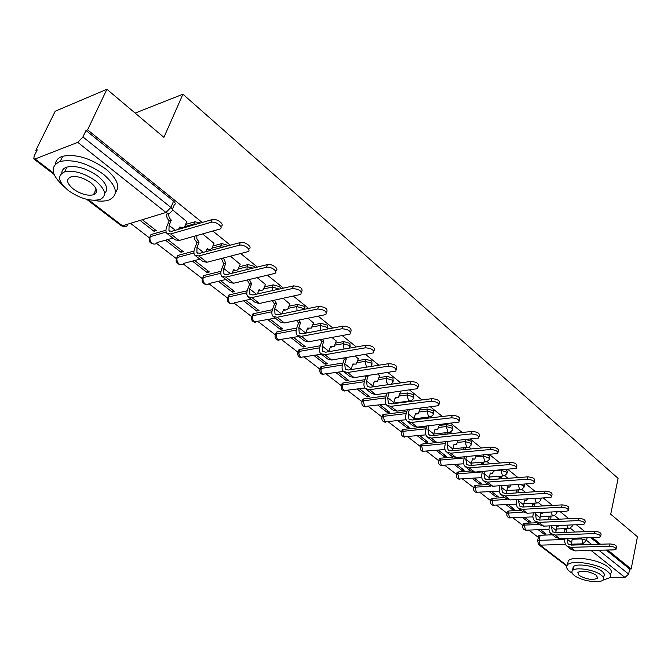 <?xml version="1.0" encoding="UTF-8"?>
<svg xmlns="http://www.w3.org/2000/svg" width="671" height="671" viewBox="0 0 671 671"><rect width="100%" height="100%" fill="white"/><g stroke="black" fill="none" stroke-linecap="round" stroke-linejoin="round"><path stroke-width="1.01" d="M228.71 245.62L221.908 243.573L221.044 245.762L225.641 246.442M255.534 267.511L254.519 266.429L248.027 264.575L247.196 266.748L253.034 268.123M280.897 288.698L279.614 286.668L273.223 284.848L272.434 286.995L279.144 289.092M304.324 309.314L305.028 307.838L303.837 306.211L297.563 304.416L296.808 306.546L303.091 308.341L304.038 309.373M327.574 328.471L327.247 325.091L321.074 323.33L320.352 325.435L326.525 327.196L327.674 329M350.178 346.639L349.868 343.342L343.795 341.606L343.107 343.695L349.188 345.431L349.666 348.081M372.036 364.21L371.759 360.998L365.779 359.287L365.116 361.359L371.105 363.07L371.65 365.443L370.878 366.475M393.198 381.22L392.938 378.083L387.058 376.397L386.421 378.444L392.309 380.13L392.845 382.369L390.933 384.282M413.688 397.693L413.445 394.623L407.649 392.963L407.045 394.993L412.841 396.653L413.378 398.759L411.231 400.822L408.547 400.772L407.045 394.993L399.203 396.049M433.541 413.655L433.315 410.652L427.612 409.016L427.033 411.029L432.736 412.665L433.256 414.644L431 416.792L428.492 416.708L427.033 411.029L419.3 411.969M452.782 429.121L452.573 426.186L446.953 424.575L446.4 426.563L452.019 428.173L452.531 430.044L450.174 432.267L447.834 432.149L446.4 426.563L438.767 427.402M471.445 444.127L471.243 441.25L466.412 439.631M489.545 458.679L489.36 455.861L487.305 454.795M507.125 472.812L507.419 471.612L506.32 469.616M524.185 486.534L524.269 484.043M540.767 499.861L541.237 498.058M202.223 222.478L87.574 129.864L106.907 89.277L55.215 111.218L35.815 150.405L36.653 151.05M131.231 223.879L149.188 237.71M156.444 243.296L176.146 258.461M183.217 263.913L202.164 278.499M209.075 283.816L227.31 297.857M234.053 303.057L251.608 316.578M258.201 321.644L275.118 334.678M281.619 339.685L297.865 352.191M304.332 357.173L319.891 369.159M326.316 374.099L341.229 385.59M347.62 390.505L361.912 401.51M368.262 406.4L381.967 416.959M388.283 421.816L401.426 431.939M407.7 436.771L420.314 446.483M426.546 451.281L438.649 460.6M444.839 465.372L456.465 474.322M462.613 479.06L473.776 487.649M479.882 492.355L490.61 500.616L507.058 499.274M496.674 505.288L506.974 513.214L523.271 512.048M513.005 517.861L522.885 525.468M528.891 530.09L538.368 537.396M106.907 89.277L163.917 137.354L182.931 94.208L618.108 478.381L610.711 514.187L637.45 536.741L631.168 568.991L607.708 550.035M600.503 544.223L592.275 537.572M584.953 531.658L576.397 524.747M568.941 518.725L560.05 511.545M552.459 505.414L543.216 497.941M535.492 491.7L525.871 483.934M517.995 477.576L507.989 469.49M499.97 463.007L489.553 454.594M481.375 447.985L470.522 439.22M462.185 432.485L450.887 423.359M442.382 416.481L430.597 406.97M421.916 399.958L409.629 390.036M400.772 382.873L387.955 372.522M378.914 365.217L365.536 354.405M356.293 346.941L342.319 335.659M332.875 328.027L318.272 316.234M308.618 308.425L293.353 296.104M283.472 288.119L267.511 275.227M257.396 267.05L240.688 253.554M230.329 245.192L212.833 231.059M35.815 150.405L37.257 149.826L34.171 156.066L33.776 158.901L35.077 158.977L77.777 142.344L82.919 136.943L170.904 207.423C172.85 209.167 173.068 210.451 171.566 211.264L171.206 211.675C169.889 213.663 168.144 213.932 165.98 212.481L77.777 142.344M87.574 129.864L85.997 130.493L82.919 136.943M538.654 536.179L540.189 535.265L552.426 534.812M631.168 568.991L629.641 569.016L628.652 574.108L624.961 577.429L609.989 577.588M522.415 517.408L528.387 522.046L528.756 520.503M528.387 522.046L530.61 521.946L524.638 517.299M506.119 504.751L512.459 509.666L512.837 508.115M512.459 509.666L514.682 509.549L508.35 504.626M489.36 491.734L496.079 496.951L496.473 495.383M496.079 496.951L498.31 496.808L491.6 491.591M472.124 478.348L479.237 483.866L479.648 482.281M479.237 483.866L481.476 483.707L474.372 478.18M454.376 464.558L461.908 470.413L462.336 468.811M461.908 470.413L464.164 470.228L456.632 464.374M436.108 450.367L444.076 456.565L444.529 454.955M444.076 456.565L446.332 456.364L438.364 450.157M417.287 435.756L425.724 442.306L426.186 440.679M425.724 442.306L427.981 442.08L419.551 435.513M397.886 420.683L406.811 427.62L407.297 425.976M406.811 427.62L409.084 427.368L400.151 420.423M377.882 405.15L387.326 412.489L387.838 410.828M387.326 412.489L389.599 412.204L380.155 404.856M357.249 389.13L367.247 396.888L367.767 395.219M367.247 396.888L369.52 396.578L359.53 388.803M400.31 392.376L399.421 391.436M335.961 372.59L346.53 380.801L347.075 379.107M346.53 380.801L348.803 380.457L338.243 372.237M379.643 375.844L377.723 374.066M313.978 355.521L325.15 364.194L325.72 362.491M325.15 364.194L327.423 363.825L316.259 355.127M358.297 358.767L355.278 356.108M291.264 337.882L303.074 347.05L303.669 345.33M303.074 347.05L305.355 346.647L293.546 337.454M336.246 341.12L332.053 337.521M267.796 319.648L280.277 329.344L280.897 327.607M280.277 329.344L282.55 328.899L270.069 319.186M313.441 322.885L308.006 318.272M243.523 300.801L256.708 311.042L257.354 309.289M256.708 311.042L258.989 310.556L245.796 300.289M289.864 304.022L283.087 298.327M218.402 281.292L232.342 292.111L233.022 290.35M232.342 292.111L234.615 291.591L220.675 280.746M265.456 284.496L257.245 277.651M192.409 261.103L207.129 272.535L207.834 270.749M207.129 272.535L209.394 271.965L194.674 260.507M240.176 264.282L230.438 256.196M165.536 240.235L181.019 252.262L181.766 250.459M181.019 252.262L183.284 251.65L167.8 239.597M213.982 243.33L202.608 233.927M140.742 220.969L153.978 231.26L154.758 229.44M153.978 231.26L156.234 230.598L142.99 220.289M186.823 221.615L172.564 209.88M150.212 236.293L150.933 234.607L165.963 230.212M185.641 224.466L194.825 221.791L193.919 223.997L196.771 224.064M177.11 257.077L177.773 255.475L193.986 251.088M212.925 245.989L221.908 243.573M203.087 277.14L204.143 275.462L221.044 271.269M239.22 266.764L248.027 264.575M228.174 296.515L229.272 294.888L247.171 290.803M264.592 286.819L273.223 284.848M252.43 315.244L253.563 313.667L272.401 309.708M289.084 306.202L297.563 304.416M275.89 333.361L277.064 331.835L296.767 328.027C295.685 331.289 295.861 333.722 297.295 335.332L301.413 336.33L341.992 328.756L342.864 326.14C349.205 326.651 351.881 328.438 350.883 331.482L350.614 332.296M312.736 324.94L321.074 323.33M298.587 350.891L299.006 349.692L299.794 349.415L320.302 345.775M335.592 343.066L343.795 341.606M320.57 367.859L320.948 366.735L321.812 366.433L343.032 362.986M357.702 360.595L365.779 359.287M341.866 384.298L342.21 383.242L343.141 382.923L364.999 379.677M379.098 377.58L387.058 376.397M362.499 400.235L362.818 399.237L363.808 398.901L386.236 395.865M399.815 394.028L407.649 392.963M382.52 415.676L382.797 414.753L383.854 414.401L406.794 411.575M419.878 409.964L427.612 409.016M401.937 430.665L402.189 429.801L403.296 429.432L426.697 426.823M439.329 425.422L446.953 424.575M420.784 445.217L421.011 444.403L422.176 444.026L436.242 442.617M439.086 459.341L439.295 458.587L440.495 458.192L453.101 457.06M456.859 473.063L457.052 472.359L458.301 471.956L470.732 470.958M474.145 486.391L474.313 485.737L475.596 485.326L488.027 484.454M490.937 499.358L492.422 498.335L504.802 497.572M507.276 511.965L508.777 510.975L521.115 510.329M523.179 524.236L524.697 523.288L536.985 522.734M135.148 113.089L182.931 94.208M538.268 529.713L543.896 534.091L544.248 532.556M543.896 534.091L546.11 534.007L540.482 529.629M575.097 532.036L570.342 528.228M559.044 519.186L554.64 515.663M542.52 505.959L538.503 502.747M525.502 492.338L521.887 489.453M507.972 478.306L504.793 475.764M489.897 463.846L487.18 461.673M471.268 448.933L469.046 447.154M452.044 433.55L450.342 432.191M432.208 417.672L431.067 416.766M411.717 401.275L411.189 400.855M200.495 222.982L194.825 221.791M85.997 130.493L173.571 201.132C175.508 202.885 175.727 204.169 174.225 204.99L172.413 209.26M629.641 569.016L606.165 550.077M598.968 544.273L590.732 537.63M567.297 546.437L571.055 549.373L575.29 550.899L614.049 549.868L616.012 549.289C616.012 547.628 613.864 546.605 609.553 546.219L610.014 543.938C614.326 544.324 616.473 545.347 616.473 547.016L616.129 548.693M564.948 538.511L564.655 541.782L565.594 544.693L566.5 545.817L570.736 547.335L609.553 546.219M564.521 532.43L564.638 528.656M566.634 528.572L566.517 532.355M610.014 543.938L571.222 545.104L568.069 543.971L566.945 538.444M571.323 545.104L572.304 538.259M572.573 538.251L574.233 538.192M551.579 534.15L555.462 537.186L559.698 538.687L598.649 537.354L600.579 536.775C600.62 535.047 598.431 533.99 594.028 533.596L594.514 531.298C598.918 531.684 601.099 532.74 601.057 534.477L600.713 536.129M555.747 532.766L556.855 525.787L558.524 526.114L559.211 525.477M549.348 525.896L548.962 529.469L549.876 532.397L550.782 533.52L555.026 535.022L594.028 533.596M548.777 519.656L549.012 516.116M551.008 516.024L550.782 519.564M594.514 531.298L555.529 532.774L552.367 531.658L551.352 525.804M535.408 521.501L539.434 524.647L543.669 526.131L582.805 524.479L584.701 523.9C584.777 522.097 582.562 520.998 578.041 520.604L578.553 518.28C583.065 518.675 585.28 519.773 585.196 521.577L584.852 523.195M539.736 520.075L540.918 513.156L542.696 513.483L543.636 512.376M533.319 512.904L532.824 516.821L533.713 519.757L534.619 520.881L538.863 522.365L578.041 520.604M532.598 506.504L532.933 503.225M534.946 503.116L534.611 506.387M578.553 518.28L539.392 520.092L536.23 518.985L535.324 512.795M602.541 580.314L609.897 577.706C611.273 575.911 610.417 573.764 607.347 571.264C598.381 563.615 571.172 559.455 567.347 565.041C565.829 566.936 566.727 569.184 570.056 571.784L572.288 573.277M610.727 573.588C612.103 571.776 611.256 569.612 608.186 567.104C599.245 559.429 572.078 555.311 568.253 560.939L567.641 563.707M573.378 569.947L573.244 566.886C575.995 562.86 595.538 565.838 602.021 571.34C604.261 573.143 604.881 574.703 603.875 576.012L603.481 577.932M601.233 575.156C594.741 569.679 575.164 566.676 572.422 570.677C571.34 572.019 571.994 573.621 574.368 575.475C581.002 580.91 600.36 583.871 603.103 579.811C604.101 578.511 603.481 576.968 601.233 575.156M579.081 575.424C586.504 579.417 592.678 580.356 597.609 578.226L596.393 575.215C588.995 571.206 582.805 570.249 577.84 572.346L579.081 575.424M93.177 200.31C99.526 201.501 104.768 201.409 108.912 200.025C118.977 195.043 117.215 186.504 103.628 174.393C87.943 163.288 73.466 158.96 60.214 161.417C49.696 166.291 50.937 174.661 63.93 186.53M115.437 192.434C120.31 186.496 117.173 178.754 106.018 169.209C90.384 158.079 75.949 153.768 62.697 156.259C58.251 157.685 55.861 160.252 55.517 163.95M61.799 173.219C61.774 170.241 63.477 168.195 66.907 167.079C76.41 165.259 86.819 168.346 98.151 176.33C106.63 183.552 108.769 189.272 104.575 193.491M95.945 181.111C84.58 173.135 74.137 170.04 64.634 171.835C56.876 175.567 58.184 181.858 68.568 190.707C80.109 198.616 90.526 201.568 99.82 199.572C107.15 195.982 105.859 189.834 95.945 181.111M73.34 189.037C80.763 194.137 87.482 196.058 93.487 194.791C98.26 192.468 97.421 188.484 90.988 182.847C83.64 177.714 76.913 175.743 70.816 176.918C65.867 179.308 66.706 183.351 73.34 189.037M518.775 508.492L522.935 511.747L527.18 513.214L566.483 511.218L568.345 510.639C568.463 508.761 566.215 507.628 561.585 507.234L562.113 504.886C566.743 505.28 568.991 506.412 568.865 508.299L568.513 509.876M523.271 507.016L524.537 500.163L526.416 500.482L527.549 498.88M516.829 499.518L516.217 503.795L517.089 506.748L517.978 507.88L522.231 509.331L561.585 507.234M515.982 492.942L516.402 489.956M518.423 489.83L518.004 492.816M562.113 504.886L522.776 507.041L519.614 505.951L518.507 500.792L518.851 499.4M501.648 495.106L505.959 498.478L510.203 499.912L549.683 497.555L551.495 496.985C551.663 495.03 549.381 493.848 544.634 493.453L545.188 491.08C549.926 491.474 552.216 492.657 552.04 494.619L551.679 496.163M506.328 493.562L507.67 486.794L509.675 487.104L510.941 484.965M508.282 487.196L507.544 487.305M499.87 485.729L499.115 489.838L499.744 492.925L500.86 494.493L505.104 495.919L544.634 493.453M498.914 478.968L499.392 476.301M501.413 476.15L500.935 478.826M545.188 491.08L505.682 493.604L502.52 492.539L501.455 487.356L501.9 485.586M484.017 481.317L488.48 484.814L492.724 486.215L532.363 483.481L534.124 482.919C534.351 480.881 532.028 479.656 527.154 479.253L527.733 476.863C532.606 477.257 534.93 478.482 534.695 480.528L534.342 482.021M488.891 479.706L490.308 473.03L492.447 473.332L493.848 470.606M490.946 473.449L490.157 473.625M482.424 471.503L481.526 476.033L482.13 479.144L483.229 480.704L487.473 482.105L527.154 479.253M481.367 464.558L481.879 462.227M483.908 462.059L483.405 464.391M527.733 476.863L488.077 479.765L484.907 478.725L483.9 473.508L484.462 471.344M465.85 467.117L470.48 470.732L474.724 472.107L516.217 468.417C516.502 466.286 514.145 465.02 509.146 464.609L509.75 462.193C514.749 462.596 517.106 463.871 516.813 466.01L516.46 467.452M470.933 465.431L472.434 458.855L474.707 459.14L476.259 455.777M473.08 459.283L472.25 459.526M464.466 456.834L463.401 461.816L463.98 464.936L465.062 466.504L469.306 467.872L509.146 464.609M463.342 449.679L463.846 447.733M465.884 447.54L465.389 449.486M509.75 462.193L469.935 465.515L466.773 464.491L465.808 459.249L466.504 456.649M447.121 452.472L451.927 456.23L456.163 457.572L497.748 453.47C498.1 451.239 495.701 449.922 490.56 449.503L491.189 447.062C496.33 447.473 498.721 448.798 498.368 451.029L498.016 452.413M452.447 450.702L454.007 444.244L456.431 444.521L458.167 440.461M454.67 444.688L453.806 444.999M445.972 441.686L445.125 444.764C444.336 447.817 444.747 450.182 446.341 451.868L450.585 453.202L490.56 449.503M444.848 434.313L445.267 432.787M447.314 432.569L446.894 434.095M491.189 447.062L451.231 450.82L448.077 449.822L447.171 444.563L448.018 441.476M427.813 437.375L432.795 441.275L437.022 442.575L478.675 438.037C479.102 435.714 476.67 434.338 471.377 433.911L472.04 431.453C477.324 431.872 479.757 433.248 479.329 435.58L478.977 436.896M433.391 435.513L435.018 429.188L437.601 429.44L439.555 424.626M435.697 429.641L434.783 430.019M426.932 426.035L425.9 429.633C425.079 432.72 425.456 435.093 427.041 436.771L431.268 438.071L471.377 433.911M425.817 418.419L426.119 417.362M428.173 417.127L427.872 418.184M472.04 431.453L431.948 435.664L428.803 434.699L427.955 429.406L428.979 425.808M407.893 421.799L413.068 425.842L417.287 427.108L458.989 422.109C459.484 419.685 457.01 418.251 451.575 417.815L452.262 415.332C457.697 415.76 460.172 417.194 459.669 419.627L459.325 420.885M413.747 419.836L415.433 413.663L418.192 413.881L420.381 408.236M416.137 414.133L415.173 414.561M407.305 409.855L406.064 414.032C405.209 417.144 405.561 419.534 407.129 421.203L411.348 422.462L451.575 417.815M406.215 401.988L406.374 401.451M408.438 401.183L408.278 401.728M452.262 415.332L412.053 420.029L408.916 419.098L408.127 413.781L409.36 409.604M387.326 405.72L392.703 409.922L396.913 411.147L438.641 405.661C439.228 403.12 436.712 401.627 431.109 401.183L431.83 398.675C437.433 399.111 439.941 400.612 439.354 403.154L439.019 404.336M393.5 403.64L395.227 397.635L398.171 397.828L400.369 392.191M396.033 398.163L394.934 398.608M387.075 393.131L385.607 397.928C384.709 401.073 385.028 403.472 386.571 405.133L390.774 406.341L431.109 401.183M431.83 398.675L391.52 403.892L388.383 402.994L387.67 397.66L389.138 392.845M366.098 389.121L371.675 393.483L375.869 394.665L417.605 388.668C418.285 386.01 415.735 384.449 409.956 383.997L410.711 381.455C416.481 381.908 419.031 383.468 418.352 386.135L418.033 387.234M372.606 386.899L374.368 381.094L377.513 381.245L379.702 375.651M375.29 381.682L374.049 382.135M367.507 375.609L368.085 376.121L366.022 376.431L364.479 381.313C363.539 384.475 363.825 386.89 365.351 388.534L369.536 389.7L409.956 383.997M366.022 376.431L365.443 375.928M410.711 381.455L370.308 387.226L367.188 386.362L366.542 381.002L368.085 376.121M344.156 371.969L349.96 376.506L354.129 377.63L395.856 371.097C396.628 368.312 394.036 366.685 388.073 366.215L388.87 363.648C394.825 364.118 397.408 365.754 396.636 368.538L396.326 369.545M351.042 369.587L352.82 364.017L356.184 364.11L358.356 358.574M353.877 364.655L352.468 365.116M345.271 357.769L346.337 358.868L344.265 359.211L342.655 364.135C341.665 367.331 341.925 369.755 343.418 371.39L347.586 372.506L388.073 366.215M344.265 359.211L343.208 358.113M388.87 363.648L348.392 370.006L345.288 369.176L344.726 363.799L346.337 358.868M299.794 349.415L298.847 353.751L300.683 357.349L321.476 354.238L327.507 358.951L331.659 360.025L373.336 352.912C374.217 350.002 371.583 348.308 365.435 347.813L366.265 345.221C372.413 345.716 375.039 347.419 374.158 350.329L373.864 351.243M328.782 351.679L330.56 346.362L334.15 346.404L336.305 340.927M331.751 347.058L330.166 347.519M322.382 339.283L323.85 341.044L321.778 341.413L320.092 346.387C319.06 349.616 319.279 352.04 320.746 353.667L324.89 354.724L365.435 347.813M321.778 341.413L320.31 339.66M366.265 345.221L325.737 352.2L322.65 351.411L322.164 346.018L323.85 341.044M298.016 335.894L304.29 340.801L308.417 341.816L350.027 334.091C351.017 331.055 348.341 329.276 341.992 328.756M342.864 326.14L302.302 333.781L299.232 333.042L298.838 327.633L305.8 333.118L307.536 328.102L311.369 328.085L313.516 322.684M308.886 328.874L307.117 329.327M298.788 320.109L300.6 322.608L298.528 323.011L296.767 328.035M298.528 323.011L296.716 320.52M298.838 327.633L300.6 322.608M273.734 316.905L280.268 322.021L284.361 322.969L325.871 314.59C326.978 311.419 324.261 309.557 317.702 309.012L318.608 306.37C325.167 306.907 327.884 308.777 326.769 311.965L326.525 312.669M282.038 313.894L283.724 309.222L285.712 310.119L287.817 309.121L289.939 303.812M285.234 310.052L283.263 310.497M274.439 300.205L276.544 303.527L274.473 303.971L272.627 309.037C271.487 312.325 271.621 314.766 273.03 316.351L277.106 317.291L317.702 309.012M274.473 303.971L272.376 300.658M318.608 306.37L278.037 314.716L274.993 314.02L274.699 308.601L276.544 303.527M248.589 297.245L255.399 302.571L259.451 303.46L300.818 294.384C302.067 291.063 299.291 289.117 292.514 288.538L293.47 285.88C300.247 286.442 303.007 288.396 301.765 291.726L301.547 292.33M257.471 293.948L259.065 289.671L261.212 290.618L263.217 289.755L265.531 284.286M260.767 290.568L258.57 291.004M249.327 279.53L251.633 283.774L249.562 284.261L247.633 289.369C246.442 292.69 246.525 295.131 247.893 296.708L251.944 297.572L292.514 288.538M249.562 284.261L247.255 280.017M293.47 285.88L252.908 294.972L249.897 294.334L249.704 288.899L251.633 283.774M222.529 276.871L229.625 282.424L233.642 283.237L274.833 273.424C278.809 271.839 270.799 266.018 266.379 267.301L267.385 264.609C271.805 263.317 279.79 269.146 275.823 270.74L275.647 271.235M232.057 273.248L233.785 269.625C235.504 270.816 236.972 270.656 238.188 269.146L240.26 264.055M235.429 270.388L232.996 270.807M223.426 258.008L225.825 263.317L223.762 263.837L221.74 268.996C220.491 272.342 220.524 274.791 221.849 276.343L225.85 277.131L266.379 267.301M223.762 263.837L221.363 258.536M267.385 264.609L226.873 274.514L223.888 273.927L223.804 268.484L225.825 263.317M195.504 255.743L202.91 261.531L206.886 262.269L247.859 251.667C252.12 250.098 243.766 243.841 239.253 245.25L240.302 242.533C244.823 241.115 253.16 247.381 248.899 248.958L248.756 249.335M205.745 251.734L207.322 248.647C209.201 249.931 210.769 249.729 212.028 248.052L214.074 243.103M209.184 249.469L206.492 249.872M196.796 235.555L196.897 239.01L199.077 242.105L197.014 242.667L194.9 247.876C193.584 251.256 193.567 253.705 194.85 255.232L198.801 255.936L239.253 245.25M197.014 242.667L194.833 239.589L194.733 236.133M240.302 242.533L199.866 253.294L196.922 252.766L196.955 247.322L199.077 242.105M167.473 233.827L175.198 239.866L179.115 240.512L219.836 229.071C224.399 227.519 215.668 220.784 211.063 222.344L212.17 219.602C216.783 218.033 225.49 224.777 220.927 226.337L220.826 226.597M178.503 229.348L179.887 226.89C181.933 228.266 183.602 228.031 184.894 226.169L186.924 221.371M181.975 227.779L178.998 228.157M168.983 213.37C168.404 215.903 169.1 218.075 171.055 219.887L169.277 220.717L167.054 225.968C165.67 229.373 165.594 231.822 166.827 233.323L170.728 233.944L211.063 222.344M169.277 220.717L169 220.499C166.903 218.511 166.265 216.213 167.087 213.588M212.17 219.602L171.851 231.277L168.941 230.816L169.109 225.364L171.323 220.105M470.715 443.221L471.218 444.982L468.769 447.263L466.58 447.121L465.179 441.635L470.715 443.221M488.857 457.815L489.344 459.476L486.819 461.807L484.772 461.656L483.397 456.246L488.857 457.815M506.462 471.981L506.94 473.55L504.34 475.932L502.42 475.756L501.078 470.438L506.462 471.981M520.067 484.336L523.556 485.737L524.026 487.213L521.367 489.637L519.564 489.444L518.197 484.462M538.545 498.226L540.163 499.098L540.616 500.499L537.907 502.948L536.221 502.747L534.804 498.444M555.823 511.755L556.745 513.407L553.986 515.882L552.409 515.68L551 512.007M572.229 524.923L572.422 525.963L569.629 528.454L568.144 528.245L566.794 525.15M88.329 199.69L122.466 225.791L165.98 212.481L170.904 207.423L173.571 201.132M35.077 158.977L53.579 173.126M540.189 535.265L539.006 540.356L564.747 539.484M572.095 539.241L581.505 538.922L586.529 540.365L591.679 544.491M581.723 537.932L582.722 543.846L571.222 544.198M565.41 544.374L540.205 545.154L566.953 565.594M624.961 577.429L591.067 550.48M583.829 544.726L582.722 543.846L586.529 540.365L587.091 537.748M151.185 234.523L150.27 236.662L166.14 232.057M184.508 226.731L193.919 223.997L193.634 224.97M178.134 255.349L177.253 257.471L193.927 253.009M211.935 248.195L221.044 245.762L220.692 247.75M204.143 275.462L203.305 277.568L220.818 273.248M238.322 268.928L247.196 266.748L246.945 269.608M229.272 294.888L228.467 296.976L246.819 292.808M263.762 288.966L272.434 286.995L272.376 290.61M253.563 313.667L252.799 315.739L271.94 311.738M288.304 308.325L296.808 306.546L297.01 310.816M277.064 331.835L276.326 333.881L296.221 330.065M312.007 327.037L320.352 325.435L320.872 330.283M297.849 352.812L299.09 351.445L319.69 347.813M334.904 345.137L343.107 343.695L344.013 349.054M321.812 366.433L321.141 368.446L342.395 365.016M357.039 362.659L365.116 361.359L366.483 367.163M343.141 382.923L342.495 384.911L364.361 381.698M378.469 379.618L386.421 378.444L386.538 382.176L388.434 384.642M363.808 398.901L363.187 400.881L385.624 397.869M383.854 414.401L383.258 416.356L406.207 413.562M403.296 429.432L402.726 431.369L426.135 428.794M422.176 444.026L421.623 445.947L445.443 443.59M457.647 442.382L465.179 441.635L465.699 439.706M440.495 458.192L439.966 460.096L464.164 457.957M475.965 456.909L483.397 456.246L483.69 455.114M458.301 471.956L457.79 473.843L482.315 471.914M493.739 471.017L501.187 470.027M475.596 485.326L475.11 487.196L490.954 486.106M492.422 498.335L491.952 500.189L493.227 505.196L516.251 504.173M508.777 510.975L508.324 512.82L509.574 517.752L532.833 516.905M524.697 523.288L524.261 525.108L539.19 524.454M522.734 526.022L524.261 525.108L525.485 529.973L526.995 530.165L548.945 529.285M506.815 513.768L506.966 513.231C506.42 515.89 507.469 517.492 510.119 518.046M490.459 501.17L490.627 500.6C490.04 503.309 491.097 504.944 493.789 505.498M473.642 488.22L475.11 487.196L476.41 492.288L499.199 491.088M456.339 474.892L457.79 473.843L459.115 479.01L481.652 477.626M438.54 461.187L439.966 460.096L441.325 465.347L463.586 463.778M421.011 444.403L420.465 446.324L421.623 445.947L423.007 451.281L444.99 449.528M401.342 432.535L401.619 431.738L402.726 431.369L404.143 436.796L425.842 434.842M381.9 417.563L382.202 416.708L383.258 416.356L384.701 421.866L406.123 419.719M361.854 402.122L362.197 401.216L363.187 400.881L364.672 406.483L385.817 404.127M341.187 386.202L341.556 385.229L342.495 384.911L342.445 388.09L344.005 390.614L364.915 388.031M319.866 369.771L321.141 368.446L321.082 371.667L322.684 374.25L343.451 371.424M275.11 335.29L276.326 333.881L276.251 337.194L277.953 339.895L298.763 336.481M251.617 317.182L252.799 315.739C252.137 318.163 252.69 320.201 254.468 321.862L275.286 318.121M227.326 298.461L228.467 296.976C227.779 299.425 228.35 301.505 230.178 303.217L232.644 303.871L234.221 302.856L251.004 299.14M202.197 279.094L203.305 277.568C202.575 280.042 203.162 282.164 205.058 283.925L207.716 284.605L209.369 283.464L225.884 279.488M176.188 259.04L177.253 257.471C176.49 259.979 177.094 262.135 179.056 263.955C180.868 265.154 182.403 264.97 183.653 263.393L199.866 259.149M149.239 238.264L150.27 236.662C149.474 239.195 150.086 241.401 152.124 243.271C154.095 244.563 155.731 244.336 157.014 242.592L172.908 238.079M537.463 541.229L539.006 540.356L540.205 545.154L538.67 544.617L537.588 540.767L538.771 535.684M598.893 550.27L628.652 574.108M127.683 224.961C126.358 226.899 124.621 227.175 122.466 225.791L121.082 225.599L86.702 199.329M571.382 542.47L566.844 538.897M566.45 529.419L564.454 529.494M575.29 550.899L570.736 547.335M555.848 530.224L551.185 526.55M550.799 516.947L548.794 517.047M559.698 538.687L555.026 535.022M539.878 517.635L535.081 513.852M534.703 504.131L532.69 504.248M543.669 526.131L538.863 522.365M523.447 504.684L518.507 500.792M518.146 490.946L516.125 491.08M527.18 513.214L522.231 509.331M506.538 491.357L501.455 487.356M501.103 477.375L499.081 477.526M510.203 499.912L505.104 495.919M489.125 477.635L483.9 473.508M483.565 463.401L481.526 463.569M492.724 486.215L487.473 482.105M471.201 463.502L465.808 459.249M465.489 449.008L463.451 449.201M474.724 472.107L469.306 467.872M452.724 448.941L447.171 444.563M456.163 457.572L450.585 453.202M433.676 433.927L427.955 429.406M437.022 442.575L431.268 438.071M414.041 418.444L408.127 413.781M417.287 427.108L411.348 422.462M393.768 402.466L387.67 397.66M396.913 411.147L390.774 406.341M372.841 385.968L366.542 381.002M367.884 375.953L365.821 376.263M375.869 394.665L369.536 389.7M351.235 368.933L344.726 363.799M346.127 358.7L344.055 359.044M354.129 377.63L347.586 372.506M328.899 351.327L322.164 346.018M323.632 340.868L321.56 341.237M331.659 360.025L324.89 354.724M300.373 322.424L298.301 322.835M308.417 341.816L301.413 336.33M281.543 313.994L274.699 308.601M276.309 303.342L274.238 303.787M284.361 322.969L277.106 317.291M256.414 294.192L249.704 288.899M251.39 283.581L249.318 284.068M259.451 303.46L251.944 297.572M230.371 273.659L223.804 268.484M225.573 263.116L223.51 263.636M233.642 283.237L225.85 277.131M203.355 252.363L196.955 247.322M198.817 241.895L196.754 242.466M206.886 262.269L198.801 255.936M175.324 230.27L169.109 225.364M171.055 219.887L169 220.499M179.115 240.512L170.728 233.944M557.131 511.688L556.88 512.82M572.657 524.907L572.548 525.418M523.305 523.707L522.868 525.527C522.365 528.136 523.405 529.713 525.997 530.249M568.555 528.496L556.125 529M507.419 511.394L506.966 513.231M491.097 498.746L490.627 500.6M474.313 485.737L473.827 487.607C473.189 490.367 474.254 492.036 477.006 492.606M457.052 472.359L456.54 474.238C455.861 477.064 456.926 478.758 459.744 479.346M439.295 458.587L438.767 460.491C438.029 463.367 439.102 465.104 441.979 465.691M402.189 429.801L401.619 431.738C400.772 434.741 401.854 436.553 404.865 437.182M382.797 414.753L382.202 416.708C381.287 419.778 382.378 421.631 385.464 422.277M362.818 399.237L362.197 401.216C361.216 404.353 362.306 406.257 365.477 406.911M342.21 383.242L341.556 385.229C340.507 388.45 341.606 390.396 344.86 391.067M320.948 366.735L320.277 368.74C319.136 372.036 320.243 374.024 323.59 374.72M299.006 349.692L298.301 351.713C297.085 355.085 298.201 357.131 301.64 357.853M276.343 332.086L275.613 334.133C274.305 337.588 275.429 339.685 278.977 340.432M252.933 313.894L252.162 315.957C250.769 319.505 251.893 321.661 255.559 322.424M228.727 295.081L227.922 297.161C226.429 300.801 227.57 303.024 231.344 303.812M203.69 275.622L202.852 277.727C201.25 281.459 202.399 283.741 206.307 284.563M177.773 255.475L176.901 257.597C175.181 261.438 176.347 263.778 180.398 264.634M150.933 234.607L150.019 236.754C148.182 240.696 149.365 243.112 153.567 244.001M552.837 515.932L540.13 516.553M536.657 503.015L523.665 503.753M520.017 489.721L506.722 490.593M502.881 476.041L489.276 477.056M485.242 461.942L471.302 463.124M420.465 446.324C419.677 449.268 420.751 451.038 423.695 451.65M467.066 447.423L452.766 448.782M448.329 432.459L433.659 434.02M429.004 417.026L413.94 418.796M409.067 401.107L393.6 403.112M33.969 159.052L54.024 174.368M121.359 225.791L124.009 226.563M538.956 544.835L566.743 566.056M572.9 538.436L572.262 538.461M568.664 544.441L568.069 543.971M557.425 526.156L556.762 526.19M552.963 532.12L552.367 531.658M541.505 513.541L540.826 513.575M536.817 519.455L536.23 518.985M567.347 565.041L568.253 560.939M573.244 566.886L572.422 570.677M597.861 577.018L597.609 578.226M60.214 161.417L62.697 156.259M66.907 167.079L64.634 171.835M96.163 188.987L93.487 194.791M525.133 500.558L524.428 500.6M520.201 506.412L519.614 505.951M503.099 493L502.52 492.539M485.494 479.178L484.907 478.725M467.352 464.944L466.773 464.491M448.656 450.275L448.077 449.822M429.373 435.152L428.803 434.699M409.478 419.543L408.916 419.098M388.945 403.43L388.383 402.994M367.742 386.798L367.188 386.362M345.833 369.604L345.288 369.176M323.187 351.839L322.65 351.411M299.761 333.453L299.232 333.042M275.521 314.431L274.993 314.02M250.409 294.737L249.897 294.334M224.391 274.322L223.888 273.927M197.408 253.152L196.922 252.766M169.419 231.185L168.941 230.816"/></g></svg>
